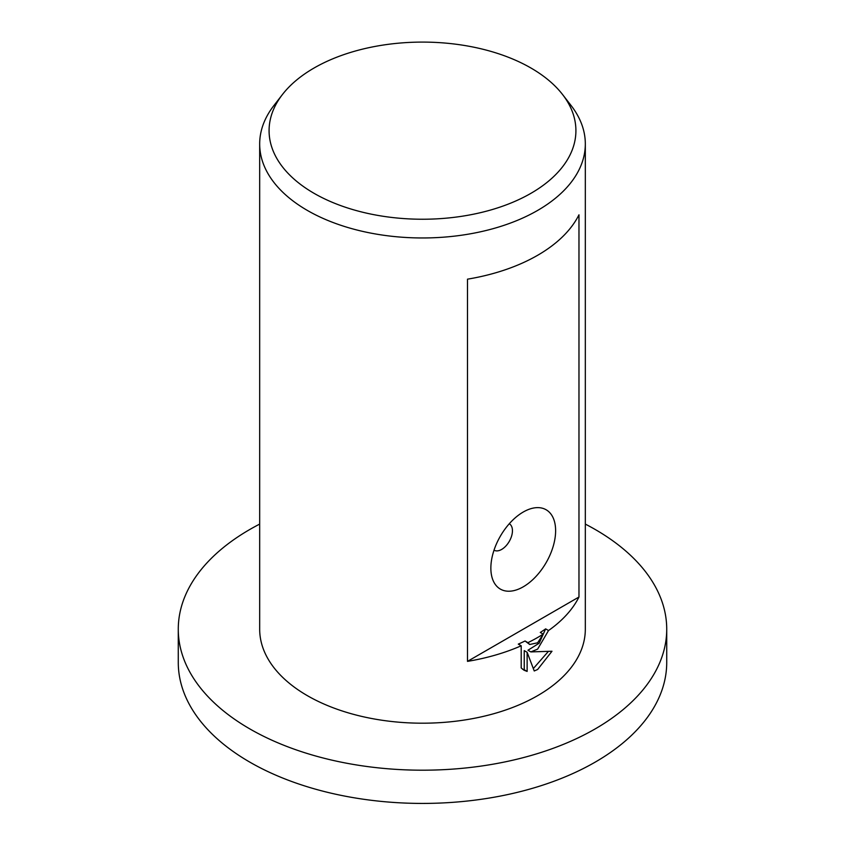 <?xml version="1.0" encoding="UTF-8"?>
<svg xmlns="http://www.w3.org/2000/svg" width="845" height="845" viewBox="0 0 845 845"><rect width="100%" height="100%" fill="white"/><g stroke="black" fill="none" stroke-linecap="round" stroke-linejoin="round"><path stroke-width="1.27" d="M585.321 524.09A244.226 140.999 180 0 1 666.726 629.187A244.226 140.999 180 0 1 595.197 728.897A244.226 140.999 180 0 1 329.043 759.465A244.226 140.999 180 0 1 178.274 629.187A244.226 140.999 180 0 1 249.803 529.488A244.226 140.999 180 0 1 259.679 524.09M666.726 629.187L666.726 662.427A244.226 140.999 180 0 1 595.197 762.127A244.226 140.999 180 0 1 329.043 792.694A244.226 140.999 180 0 1 178.274 662.427L178.274 629.187M530.977 193.294A153.42 88.577 180 0 1 335.497 203.624A153.42 88.577 180 0 1 282.452 94.503A153.42 88.577 180 0 1 314.023 68.033A153.42 88.577 180 0 1 562.548 94.503A153.42 88.577 180 0 1 530.977 193.294M562.548 94.503L571.135 105.583A162.821 94.006 180 0 1 585.321 143.956A162.821 94.006 180 0 1 537.631 210.426A162.821 94.006 180 0 1 360.192 230.812A162.821 94.006 180 0 1 259.679 143.956A162.821 94.006 180 0 1 273.864 105.583L282.452 94.503M494.019 550.179L494.019 550.179A15.263 8.809 120 0 0 501.655 549.43A15.263 8.809 120 0 0 511.626 535.973A15.263 8.809 120 0 0 509.281 523.742L509.281 523.742M523.235 586.821A45.788 26.438 -60 0 1 490.861 568.125A45.788 26.438 -60 0 1 523.235 512.038L523.235 512.038A45.788 26.438 -60 0 1 555.619 530.734A45.788 26.438 -60 0 1 523.235 586.821M537.631 649.129L530.84 651.907L551.986 651.241L537.631 669.483L534.241 670.972L527.132 652.287L527.132 671.416L523.963 670.191L521.196 667.93L521.196 645.791A162.821 94.006 180 0 1 467.496 661.371L467.496 279.167A162.821 94.006 0 0 0 537.631 255.296A162.821 94.006 0 0 0 578.973 214.81L578.973 597.014A162.821 94.006 180 0 1 548.532 630.539L537.631 649.129M585.321 143.956L585.321 629.187A162.821 94.006 180 0 1 537.631 695.657A162.821 94.006 180 0 1 360.192 716.042A162.821 94.006 180 0 1 259.679 629.187L259.679 143.956M543.187 634.13A162.821 94.006 180 0 1 537.631 637.5A162.821 94.006 180 0 1 527.945 642.654L529.72 644.492L537.631 642.791L543.187 634.13L540.304 632.461A158.744 91.651 0 0 0 545.638 628.87L548.532 630.539M521.196 645.791L518.291 644.112A158.744 91.651 0 0 0 525.062 640.985L527.945 642.654M522.59 669.251L524.238 669.747L524.238 650.618L527.132 652.287M533.332 668.543L548.257 651.558M530.84 651.907L527.956 650.238L539.173 643.203L545.638 628.87M529.72 644.492L525.062 640.985M524.238 669.747L527.132 671.416M578.973 597.014L467.496 661.371"/></g></svg>

